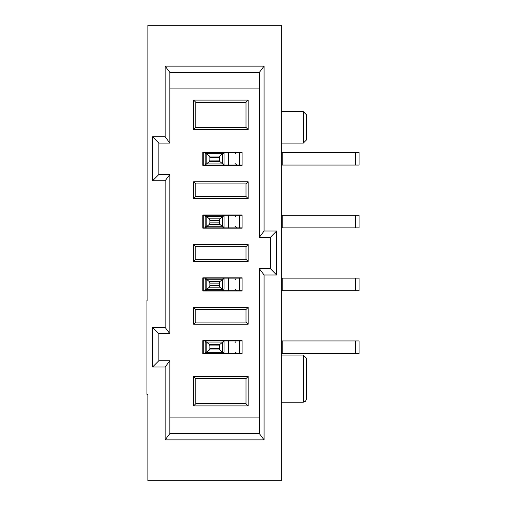 <?xml version="1.0" encoding="UTF-8"?>
<svg xmlns="http://www.w3.org/2000/svg" width="506" height="506" viewBox="0 0 506 506"><rect width="100%" height="100%" fill="white"/><g stroke="black" fill="none" stroke-linecap="round" stroke-linejoin="round"><path stroke-width="0.76" d="M259.363 417.886L169.852 417.886L259.363 417.886M169.852 88.114L259.363 88.114L169.852 88.114M259.363 433.591L259.363 268.705L259.363 433.591L264.069 439.872L264.069 274.986L259.363 268.705L270.349 268.705L270.349 237.295L259.363 237.295L259.363 72.409L259.363 237.295L264.069 231.014L264.069 66.128L259.363 72.409L264.069 66.128L264.069 231.014L259.363 237.295L270.349 237.295L270.349 268.705L259.363 268.705L264.069 274.986L276.637 274.986L270.349 268.705L276.637 274.986L276.637 231.014L270.349 237.295L276.637 231.014L264.069 231.014L276.637 231.014L276.637 274.986L264.069 274.986L264.069 439.872L165.139 439.872L169.852 433.591L169.852 360.727L169.852 433.591L165.139 439.872L165.139 367.008L165.139 439.872L264.069 439.872L259.363 433.591L169.852 433.591L259.363 433.591M169.852 72.409L169.852 143.078L169.852 72.409L165.139 66.128L165.139 136.797L169.852 143.078L158.859 143.078L158.859 174.481L169.852 174.481L169.852 333.713L169.852 174.481L165.139 180.762L165.139 327.433L169.852 333.713L158.859 333.713L158.859 360.727L169.852 360.727L165.139 367.008L169.852 360.727L158.859 360.727L158.859 333.713L152.578 327.433L152.578 367.008L158.859 360.727L152.578 367.008L165.139 367.008L152.578 367.008L152.578 327.433L158.859 333.713L169.852 333.713L165.139 327.433L152.578 327.433L165.139 327.433L165.139 180.762L169.852 174.481L158.859 174.481L158.859 143.078L152.578 136.797L152.578 180.762L158.859 174.481L152.578 180.762L165.139 180.762L152.578 180.762L152.578 136.797L158.859 143.078L169.852 143.078L165.139 136.797L152.578 136.797L165.139 136.797L165.139 66.128L264.069 66.128L165.139 66.128L169.852 72.409L259.363 72.409L169.852 72.409M147.866 394.332L146.923 394.332L146.923 300.109L147.866 300.109L146.923 300.109L146.923 394.332L147.866 394.332L147.866 480.7L281.342 480.7L281.342 25.3L147.866 25.3L147.866 300.109L147.866 25.3L281.342 25.3L281.342 480.7L147.866 480.7L147.866 394.332M281.342 355.073L303.328 355.073L303.328 390.404C303.328 405.432 303.328 405.432 303.328 390.404L303.328 355.073L281.342 355.073M303.328 143.078L281.342 143.078L303.328 143.078L303.328 111.668L281.342 111.668L303.328 111.668L306.472 114.811L306.472 139.934L303.328 143.078L306.472 139.934L306.472 114.811L303.328 111.668L303.328 143.078M306.472 358.21L303.328 355.073L306.472 358.21L306.472 399.044L306.472 358.21L306.472 399.044L305.548 401.264L303.328 402.181L281.342 402.181M303.328 355.073L303.328 402.181L303.328 355.073M195.759 322.094L195.759 309.533L193.621 307.395L193.621 324.232L195.759 322.094L193.621 324.232L248.149 324.232L246.011 322.094L195.759 322.094L246.011 322.094L248.149 324.232L248.149 307.395L246.011 309.533L246.011 322.094L246.011 309.533L248.149 307.395L193.621 307.395L195.759 309.533L246.011 309.533L195.759 309.533L195.759 322.094M195.759 259.281L195.759 246.719L193.621 244.581L193.621 261.419L195.759 259.281L193.621 261.419L248.149 261.419L246.011 259.281L195.759 259.281L246.011 259.281L248.149 261.419L248.149 244.581L246.011 246.719L246.011 259.281L246.011 246.719L248.149 244.581L193.621 244.581L195.759 246.719L246.011 246.719L195.759 246.719L195.759 259.281M195.759 196.467L195.759 183.906L193.621 181.768L193.621 198.605L195.759 196.467L193.621 198.605L248.149 198.605L246.011 196.467L195.759 196.467L246.011 196.467L248.149 198.605L248.149 181.768L246.011 183.906L246.011 196.467L246.011 183.906L248.149 181.768L193.621 181.768L195.759 183.906L246.011 183.906L195.759 183.906L195.759 196.467M246.011 403.75L195.759 403.75L193.621 405.894L248.149 405.894L246.011 403.75L248.149 405.894L248.149 376.489L246.011 378.627L246.011 403.75L246.011 378.627L248.149 376.489L193.621 376.489L195.759 378.627L246.011 378.627L195.759 378.627L193.621 376.489L193.621 405.894L195.759 403.75L195.759 378.627L195.759 403.75L246.011 403.75M246.011 102.25L246.011 127.373L248.149 129.511L248.149 100.106L246.011 102.25L248.149 100.106L193.621 100.106L195.759 102.25L246.011 102.25L195.759 102.25L193.621 100.106L193.621 129.511L195.759 127.373L195.759 102.25L195.759 127.373L193.621 129.511L248.149 129.511L246.011 127.373L195.759 127.373L246.011 127.373L246.011 102.25M202.83 353.814L242.083 353.814L202.83 353.814L202.83 340.627L242.083 340.627L242.083 353.814L242.083 340.627L202.83 340.627L202.83 353.814M202.83 291.001L242.083 291.001L202.83 291.001L202.83 277.813L242.083 277.813L242.083 291.001L242.083 277.813L202.83 277.813L202.83 291.001M202.83 228.187L242.083 228.187L202.83 228.187L202.83 214.999L242.083 214.999L242.083 228.187L242.083 214.999L202.83 214.999L202.83 228.187M242.083 152.186L242.083 165.373L202.83 165.373L202.83 152.186L242.083 152.186L202.83 152.186L202.83 165.373L242.083 165.373L242.083 152.186M248.149 129.511L193.621 129.511L193.621 100.106L248.149 100.106L248.149 129.511M193.621 405.894L193.621 376.489L248.149 376.489L248.149 405.894L193.621 405.894M193.621 244.581L248.149 244.581L248.149 261.419L193.621 261.419L193.621 244.581M193.621 307.395L248.149 307.395L248.149 324.232L193.621 324.232L193.621 307.395M193.621 181.768L248.149 181.768L248.149 198.605L193.621 198.605L193.621 181.768M239.439 152.496L239.439 165.064L242.083 165.064L202.83 165.064L203.614 165.064L202.83 165.064L203.203 165.064L203.203 152.496L202.83 152.496L242.083 152.496L228.516 152.496L228.516 165.064L239.439 165.064L239.439 152.496M281.342 152.496L359.077 152.496L281.342 152.496M203.614 152.496L202.83 152.496M224.025 289.116L223.513 290.28L222.457 290.691L223.513 290.28L224.025 289.116L224.025 279.698L223.525 278.521L224.025 279.698L224.025 278.123L222.457 278.123L223.519 278.534L222.368 279.584L222.368 289.23L222.735 289.546L206.467 289.546L205.695 290.273L205.183 289.116L205.183 278.123L203.203 278.123L203.203 290.691L205.183 290.691L205.183 289.116L205.183 290.691L206.752 290.691L202.83 290.691L203.203 290.691L203.203 278.123L239.439 278.123L239.439 290.691L206.752 290.691L242.083 290.691L239.439 290.691L239.439 278.123L242.083 278.123L228.516 278.123L228.516 290.691L228.516 278.123L224.025 278.123L224.025 289.141M359.077 290.691L281.342 290.691L359.077 290.691L359.077 278.123L359.077 290.691M281.342 278.123L359.077 278.123L355.307 278.123L355.307 290.691L355.307 278.123L282.221 278.123L282.221 290.691L282.221 278.123L281.342 278.123M203.614 278.123L203.203 278.123M206.752 353.504L202.83 353.504L203.203 353.504L203.203 340.936L205.183 340.936L203.203 340.936L203.203 353.504L222.457 353.504L206.752 353.504L205.695 353.093L206.752 353.504M359.077 353.504L281.342 353.504L359.077 353.504L359.077 340.936L359.077 353.504M242.083 353.504L222.457 353.504L242.083 353.504M239.439 340.936L239.439 353.504L239.439 340.936L242.083 340.936L228.516 340.936L239.439 340.936M281.342 340.936L359.077 340.936L355.307 340.936L355.307 353.504L355.307 340.936L282.221 340.936L282.221 353.504L282.221 340.936L281.342 340.936M224.025 351.929L223.519 353.087L222.457 353.504L223.513 353.093L224.025 351.929L224.025 340.936L222.457 340.936L223.519 341.348L224.025 342.511L223.525 341.335L222.368 342.398L222.368 352.043L222.735 352.359L206.467 352.359L205.695 353.087L205.183 351.929L205.183 340.936L228.516 340.936L228.516 353.504L228.516 340.936L224.025 340.936L224.025 351.955M239.439 215.309L239.439 227.877L242.083 227.877L224.139 227.877L239.439 227.877L239.439 215.309L242.083 215.309L228.516 215.309L239.439 215.309M205.689 227.479L206.473 226.732L222.748 226.732L219.806 224.348L209.402 224.348L209.895 222.912L209.895 220.274L209.402 218.839L219.806 218.839L223.519 215.727L222.735 216.454L206.467 216.454L222.748 216.454L222.368 216.77L222.368 226.416L222.735 226.732L206.467 226.732L206.84 226.416L206.84 216.77L205.689 215.727L205.183 216.884L205.183 226.302L205.689 227.479L205.183 226.302L205.183 227.877L202.83 227.877L203.203 227.877L203.203 215.309L202.83 215.309L228.516 215.309L228.516 227.877L228.516 215.309L224.025 215.309L224.025 227.877L205.183 227.877L205.183 215.309L203.203 215.309L203.203 227.877L224.025 227.877L224.025 226.327M281.342 215.309L359.077 215.309L281.342 215.309M203.614 215.309L202.83 215.309M205.183 163.489L205.183 165.064L228.516 165.064L228.516 152.496L224.025 152.496L224.025 165.064L224.025 163.489L223.519 164.646L222.457 165.064L223.513 164.652L224.025 163.489L224.025 152.496L206.752 152.496L205.702 152.907L205.183 154.071L205.183 152.496L203.203 152.496L203.203 165.064L205.183 165.064L205.183 154.071L205.183 163.489L205.689 164.665L206.473 163.919L205.695 164.646L206.752 165.064L205.695 164.652L205.183 163.489M359.077 165.064L281.342 165.064L282.221 165.064L282.221 152.496L282.221 165.064L355.307 165.064L355.307 152.496L355.307 165.064L359.077 165.064L359.077 152.496L359.077 165.064M223.608 164.558L223.975 163.9M206.48 153.641L209.402 156.025L206.84 153.957L206.84 163.602L209.402 161.534L206.48 163.919L222.748 163.919L219.806 161.534L209.402 161.534L209.895 160.098L209.895 157.461L209.402 156.025L219.806 156.025L222.735 153.641L206.467 153.641L222.748 153.641L223.519 152.913L224.025 154.071L223.525 152.894L222.368 153.957L222.368 163.602L222.735 163.919L206.467 163.919L206.84 163.602L206.84 153.957L205.689 152.913L206.752 152.496L205.183 152.496L205.183 154.045M236.365 164.602L235.018 163.489M235.018 154.071L235.967 153.191M236.365 290.235L235.018 289.116M235.018 279.698L235.967 278.819M205.695 290.273L206.752 290.691L205.695 290.28L206.84 289.23L206.84 279.584L205.689 278.54L205.183 279.698L205.183 289.116L205.689 290.292M236.365 353.049L235.018 351.929M235.018 342.511L235.967 341.632M223.608 352.998L223.975 352.347M359.077 227.877L281.342 227.877L282.221 227.877L282.221 215.309L282.221 227.877L355.307 227.877L355.307 215.309L355.307 227.877L359.077 227.877L359.077 215.309L359.077 227.877M236.365 227.415L235.018 226.302M235.018 216.884L235.967 216.005M205.183 154.071L205.702 152.907L206.752 152.496M222.735 163.919L223.519 164.646M223.519 152.913L222.457 152.496M205.702 278.534L206.752 278.123L205.183 278.123L205.183 279.698L205.702 278.534L206.752 278.123L205.689 278.54M205.6 278.629L205.24 279.287M222.735 289.546L219.806 287.161L209.402 287.161L206.48 289.546L222.748 289.546L223.519 290.273M206.48 279.268L209.402 281.652L206.84 279.584L206.84 289.23L209.402 287.161L209.895 285.726L209.895 283.088L209.402 281.652L219.806 281.652L222.735 279.268L206.467 279.268L222.748 279.268L223.519 278.54L222.457 278.123L206.752 278.123M222.735 352.359L219.806 349.975L209.402 349.975L206.84 352.043L206.84 342.398L205.689 341.354L205.183 342.511L205.183 351.929L205.689 353.106L206.84 352.043L206.48 352.359L222.748 352.359L223.519 353.087M206.48 342.081L209.402 344.466L206.84 342.398L206.84 352.043L209.402 349.975L209.895 348.539L209.895 345.902L209.402 344.466L219.806 344.466L222.735 342.081L206.467 342.081L222.748 342.081L223.519 341.354L222.457 340.936L206.752 340.936L205.689 341.354L206.752 340.936L205.183 340.936L205.183 342.511L205.702 341.348M205.6 341.442L205.24 342.1M222.457 227.877L223.519 227.46L224.025 226.302L223.513 227.466L222.457 227.877M223.608 227.371L223.975 226.713M206.48 216.454L209.402 218.839L206.84 216.77L206.84 226.416L209.402 224.348L205.695 227.46L206.752 227.877M205.183 216.884L205.702 215.72L206.752 215.309L205.702 215.72L206.752 215.309L205.183 215.309L205.183 216.859M224.025 226.302L224.025 216.884L223.525 215.708L224.025 216.884L224.025 215.309L222.457 215.309L223.519 215.72L222.457 215.309L206.752 215.309M222.368 163.602L222.368 153.957L219.806 156.025L219.313 157.461L219.313 160.098L219.806 161.534L222.368 163.602M209.895 157.461L219.313 157.48L219.806 156.025L209.402 156.025L209.895 157.461L209.895 160.098L209.402 161.534L219.806 161.534L219.313 160.098L209.895 160.073L219.313 160.073L219.313 157.461M222.368 289.23L222.368 279.584L219.806 281.652L219.313 283.088L219.313 285.726L219.806 287.161L222.368 289.23M209.895 283.088L219.313 283.113L219.806 281.652L209.402 281.652L209.895 283.088L209.895 285.726L209.402 287.161L219.806 287.161L219.313 285.726L209.895 285.7L219.313 285.7M222.368 352.043L222.368 342.398L219.806 344.466L219.313 345.902L219.313 348.539L219.806 349.975L222.368 352.043M219.313 348.539L219.313 345.902L209.895 345.927L219.313 345.927L219.806 344.466L209.402 344.466L209.895 345.902L209.895 348.539L209.402 349.975L219.806 349.975L219.313 348.539L209.895 348.52L219.313 348.52M222.735 226.732L223.519 227.46M219.313 157.48L209.895 157.48M219.313 283.113L209.895 283.113M219.313 285.726L219.313 283.088M222.368 226.416L222.368 216.77L219.806 218.839L219.313 220.274L219.313 222.912L219.806 224.348L222.368 226.416M209.895 220.274L219.313 220.3L219.806 218.839L209.402 218.839L209.895 220.274L209.895 222.912L209.402 224.348L219.806 224.348L219.313 222.912L209.895 222.887L219.313 222.887M219.313 220.3L209.895 220.3M219.313 222.912L219.313 220.274"/></g></svg>
